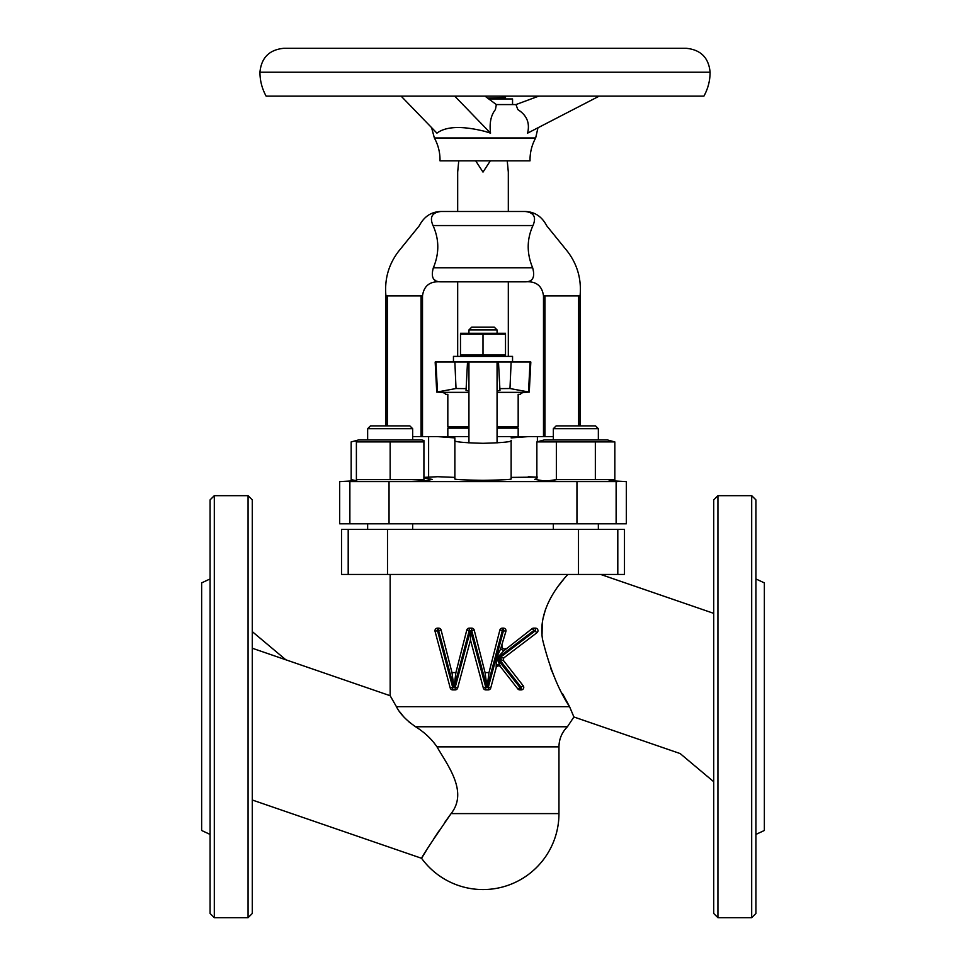 <?xml version="1.0" encoding="UTF-8"?>
<svg xmlns="http://www.w3.org/2000/svg" width="966" height="966" viewBox="0 0 966 966"><rect width="100%" height="100%" fill="white"/><g stroke="black" fill="none" stroke-linecap="round" stroke-linejoin="round"><path stroke-width="1.45" d="M426.078 850.937L421.574 858.291C422.323 856.033 432.164 841.132 451.086 813.601L444.686 822.513M438.878 831.038L433.819 838.73M252.283 800.005L421.574 858.291A75.964 75.964 0 0 0 558.964 813.601L451.086 813.601C468.51 791.649 447.258 764.915 437.006 746.863C431.476 738.857 424.34 732.168 415.597 726.77C406.203 720.238 399.815 713.548 396.422 706.677L390.155 695.713L390.155 574.444M567.863 574.444C557.889 585.203 537.531 610.464 542.59 639.661C549.582 667.856 558.577 690.195 569.578 706.677L573.901 716.977L680.161 753.565L713.717 781.723M396.422 706.677L569.578 706.677L562.417 693.431M554.641 677.54L550.644 668.218M542.059 634.276L542.216 624.096M542.989 618.614L545.633 608.954M559.169 584.998L563.601 579.407M252.283 648.234L390.155 695.713M600.683 574.444L713.717 613.362M387.499 529.428L387.499 574.444L341.517 574.444L341.517 529.428L624.483 529.428L624.483 574.444L578.501 574.444L578.501 529.428M399.55 711.616L403.74 716.832M409.077 722.013L415.597 726.77L567.404 726.77L573.901 716.977M387.499 574.444L578.501 574.444M423.917 477.977L432.357 479.414L424.943 480.778L407.918 481.587L561.801 481.587L543.061 480.778L534.753 479.353L536.867 478.605M609.449 481.068L626.318 481.587L626.318 523.801L339.682 523.801L339.682 481.587L356.599 481.08M434.483 279.766L435.69 280.72M436.898 281.239L437.61 281.444M439.095 281.722L440.291 281.818M519.346 281.831L525.202 281.831C532.785 281.867 535.261 277.17 532.64 267.763C526.627 253.309 526.724 239.242 532.966 225.561C536.541 217.205 533.957 212.508 525.202 211.494L440.798 211.494L525.202 211.494C534.753 211.796 541.938 216.577 546.732 225.803L567.525 251.474C577.414 264.503 581.592 279.307 580.071 295.898L580.071 425.885M468.933 436.572L412.663 436.572M497.067 436.572L537.386 436.572L537.386 441.776M553.337 436.572L537.386 436.572M576.956 523.801L576.956 481.587L617.721 481.587M407.918 481.587L348.714 481.587M576.956 481.587L561.801 481.587M511.135 477.397L537.386 477.119M528.269 476.709L536.867 477.204M610.584 480.766L626.318 481.587M423.917 477.373L437.731 476.709L454.865 477.397M437.731 476.709L423.917 477.506M454.865 478.713C453.259 479.474 462.642 480.005 483 480.319C503.358 480.005 512.741 479.474 511.135 478.713L511.135 440.351C512.741 441.752 503.358 442.742 483 443.309C462.642 442.742 453.259 441.752 454.865 440.351L454.865 478.713M355.416 480.766L351.165 479.631L356.394 480.706L339.682 481.587M437.103 436.572L454.865 437.9L454.865 440.351M428.614 436.572L428.614 477.119M511.135 437.9L528.897 436.572M543.496 436.572L543.496 295.898L580.071 295.898M543.496 295.898C542.107 285.707 536.009 281.021 525.202 281.831L440.798 281.831C433.203 281.855 430.727 277.157 433.36 267.763C439.373 253.406 439.264 239.339 433.034 225.561C429.411 217.265 431.995 212.568 440.798 211.494C431.247 211.796 424.062 216.577 419.268 225.803L398.475 251.474C388.586 264.503 384.408 279.307 385.929 295.898L385.929 425.885M385.929 295.898L422.504 295.898L422.504 436.572M422.504 295.898C423.893 285.707 429.991 281.021 440.798 281.831M485.017 48.3L686.198 48.3C700.724 49.713 708.694 57.694 710.107 72.221L259.939 72.221C261.351 57.694 269.321 49.713 283.847 48.3L485.017 48.3M259.939 72.221C259.963 80.709 262.04 88.691 266.133 96.129L703.912 96.129C708.006 88.691 710.07 80.709 710.107 72.221M535.659 137.981L434.374 137.981C438.105 144.779 439.989 152.048 440.013 159.788L440.001 160.839L530.032 160.839L530.02 159.788C530.056 152.048 531.94 144.779 535.659 137.981L537.977 127.778M484.956 96.129L496.343 104.569L515.965 104.569L517.824 109.581C526.832 115.208 530.08 123.056 527.581 133.151C542.083 125.652 542.083 125.652 527.581 133.151L599.21 96.129M437.079 132.994L436.934 133.151C446.05 126.292 462.086 125.701 485.017 131.412L490.547 133.151C489.291 123.056 490.921 115.208 495.425 109.581L496.343 104.569L512.548 104.569L512.548 98.943L488.76 98.943M538.75 96.129L515.965 104.569M490.547 133.151L454.732 96.129M436.934 133.151L401.119 96.129M751.693 495.667L751.693 917.7L755.919 913.474L755.919 499.881L751.693 495.667L717.931 495.667L717.931 917.7L713.717 913.474L713.717 499.881L717.931 495.667M755.919 834.419L764.36 830.482L764.36 582.884L755.919 578.948M214.307 917.7L210.081 913.474L210.081 499.881L214.307 495.667L248.069 495.667L248.069 917.7L214.307 917.7L214.307 495.667M210.081 834.419L201.64 830.482L201.64 582.884L210.081 578.948M248.069 495.667L252.283 499.881L252.283 913.474L248.069 917.7M475.683 160.839L483 172.093L490.317 160.839M507.247 160.839L508.321 172.093L508.321 211.494M457.679 211.494L457.679 172.093L458.753 160.839M449.238 428.131L447.826 426.731L468.933 426.731M516.762 428.131L518.174 426.731L518.174 394.37L520.276 394.37A5.675 5.675 0 0 1 524.333 392.353L529.259 392.099L509.976 388.525L499.869 388.634L499.965 390.445L497.067 390.964M529.259 392.099L530.829 362.021L435.171 362.021L436.741 392.099L441.667 392.353A5.675 5.675 0 0 1 445.724 394.37L447.826 394.37L447.826 426.731M520.276 394.37L518.174 394.37M447.826 394.37L445.724 394.37M497.067 426.731L518.174 426.731M468.933 390.964L466.035 390.445L466.131 388.634L466.035 390.445M436.741 392.099L456.024 388.525L466.131 388.634L467.52 362.021M499.965 390.445L498.48 362.021M509.976 388.525L511.135 362.021M456.024 388.525L454.865 362.021M396.06 425.885L409.85 425.885L412.663 428.699L367.648 428.699L367.648 439.953L367.648 428.699L370.461 425.885L396.06 425.885M553.337 428.699L556.15 425.885L595.539 425.885L598.352 428.699L553.337 428.699L553.337 439.953M356.394 480.899L356.394 479.631L390.155 479.631L390.155 441.921L423.917 441.921L423.917 440.52L421.804 439.953L358.495 439.953L351.165 441.921L351.165 479.631M356.394 440.834L355.065 441.039M540.26 480.537L542.035 480.706M607.505 481.587L610.935 480.5M614.835 441.921L536.867 441.921L544.196 439.953L607.505 439.953L614.835 441.921L614.835 479.631L556.356 479.631L546.708 481.032M536.867 479.631L536.867 441.921L540.767 441.039M556.356 441.921L556.356 479.631M595.346 441.921L595.346 479.631M390.155 479.631L423.917 479.631L423.917 480.706M390.155 441.921L356.394 441.921L356.394 479.631M356.394 441.921L356.394 440.52L358.495 439.953M423.917 441.921L423.917 479.631M503.745 650.879L496.79 658.305L499.688 664.813A2.536 1.244 -11.5 0 0 496.198 665.526L496.331 658.208L500.654 648.802L503.745 650.879L532.073 628.661A2.536 2.536 0 0 1 533.606 628.142L535.442 628.142A2.536 2.536 0 0 1 536.975 632.694L504.361 657.472A2.536 2.536 0 0 0 503.89 661.046L523.222 685.8A2.536 2.536 0 0 1 521.229 689.893L519.817 689.893A2.536 2.536 0 0 1 517.824 688.915L500.593 666.854A2.536 2.536 0 0 0 496.162 667.76L490.728 688.021A2.536 2.536 0 0 1 488.289 689.893L485.777 689.893A2.536 2.536 0 0 1 483.326 688.021L470.49 640.072L457.642 688.021A2.536 2.536 0 0 1 455.191 689.893L452.692 689.893A2.536 2.536 0 0 1 450.241 688.021L435.05 631.329A2.536 2.536 0 0 1 434.966 630.677A2.536 2.536 0 0 0 435.05 631.329L437.501 630.677L452.692 687.357L453.839 687.357L438.649 630.677L437.501 630.677L437.501 628.142L438.649 628.142A2.536 2.536 0 0 1 441.1 630.025L451.979 672.59L455.904 672.59L453.984 687.406L451.979 672.59M537.965 630.677A2.536 2.536 0 0 1 536.975 632.694L532.073 628.661M488.989 672.59L487.069 687.406L485.065 672.59L488.989 672.59L499.881 630.025A2.536 2.536 0 0 1 502.32 628.142L503.467 628.142A2.536 2.536 0 0 1 505.918 631.329L500.654 648.802M455.904 672.59L466.783 630.025A2.536 2.536 0 0 1 469.235 628.142L471.734 628.142A2.536 2.536 0 0 1 474.185 630.025L485.065 672.59M453.984 687.406L455.191 687.357L470.382 630.677L470.49 640.072M486.985 687.406L471.734 630.677L470.49 630.605M487.069 687.406L488.289 687.357L503.467 630.677L502.32 630.677L487.13 687.357M496.162 667.76L496.198 665.526M499.688 664.813L500.593 666.854M517.824 688.915L523.222 685.8M496.814 658.305L519.817 687.357L519.817 689.893M503.89 661.046L498.734 658.558L504.361 657.472M501.958 646.435A2.536 2.536 0 0 1 502.042 645.771A2.536 2.536 0 0 0 506.027 648.452M437.501 628.142A2.536 2.536 0 0 0 434.966 630.677A2.536 2.536 0 0 1 437.501 628.142M468.933 329.937L471.746 327.124L494.254 327.124L497.067 329.937L468.933 329.937L468.933 332.751M505.508 96.129L505.508 97.481L487.576 98.073M483 334.212L505.508 334.212L505.508 354.933L460.492 354.933L460.492 334.212L483 334.212L483 354.933M505.508 333.282L460.492 333.282M518.174 436.572L518.174 428.131L497.067 428.131M468.933 428.131L447.826 428.131L447.826 436.572M512.548 362.021L512.548 356.394L453.452 356.394L453.452 362.021M437.006 746.863L558.964 746.863C559.085 739.038 561.898 732.337 567.404 726.77M348.195 574.444L348.195 529.428M617.805 529.428L617.805 574.444M616.127 481.587L616.127 523.801M349.873 523.801L349.873 481.587M389.044 481.587L389.044 523.801M578.61 295.898L578.61 425.885M544.957 295.898L544.957 436.572M387.39 295.898L387.39 425.885M421.043 295.898L421.043 436.572M532.966 225.561L433.034 225.561M532.64 267.763L433.36 267.763M528.511 392.099L530.056 362.021M524.333 392.353L497.067 392.353M468.933 392.353L441.667 392.353M437.489 392.099L435.944 362.021M521.229 689.893L521.229 687.357L498.734 658.558L535.442 630.677L535.442 628.142M506.003 630.677A2.536 2.536 0 0 1 505.918 631.329L503.467 630.677L503.467 628.142M470.382 630.677L469.235 630.677L454.044 687.357M470.587 630.677L485.777 687.357L486.924 687.357M533.606 628.142L533.606 630.677L497.176 658.353M441.1 630.025L438.649 630.677L438.649 628.142M450.241 688.021L452.692 687.357L452.692 689.893M455.191 689.893L455.191 687.357L457.642 688.021M469.235 628.142L469.235 630.677L466.783 630.025M474.185 630.025L471.734 630.677L471.734 628.142M483.326 688.021L485.777 687.357L485.777 689.893M488.289 689.893L488.289 687.357L490.728 688.021M502.32 628.142L502.32 630.677L499.881 630.025M558.964 813.601L558.964 746.863M434.374 137.981L431.573 127.597M751.693 917.7L717.931 917.7M285.839 659.79L252.283 631.631M508.321 281.831L508.321 356.394M457.679 281.831L457.679 356.394M412.663 428.699L412.663 439.953M412.663 523.801L412.663 529.428M367.648 523.801L367.648 529.428L367.648 523.801M370.461 425.885L367.648 428.699M553.337 523.801L553.337 529.428M598.352 428.699L598.352 439.953M598.352 523.801L598.352 529.428M358.495 481.587L356.394 481.032M497.067 329.937L497.067 332.751M497.067 362.021L497.067 442.923M468.933 362.021L468.933 442.923M503.54 98.943L505.508 98.411M503.54 356.394L505.508 355.862M462.46 356.394L460.492 355.862"/></g></svg>

